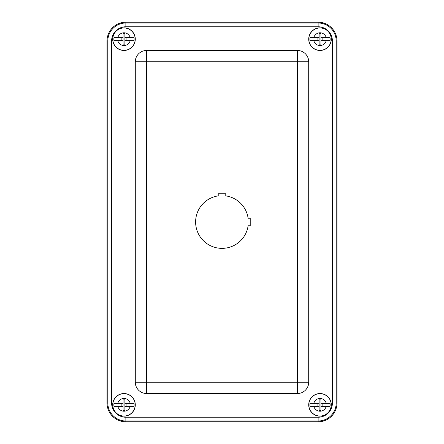 <?xml version="1.0" encoding="UTF-8"?>
<svg xmlns="http://www.w3.org/2000/svg" width="444" height="444" viewBox="0 0 444 444"><rect width="100%" height="100%" fill="white"/><g stroke="black" fill="none" stroke-linecap="round" stroke-linejoin="round"><path stroke-width="0.67" d="M125.868 421.8L318.132 421.8A18.848 18.848 0 0 0 336.979 402.952L336.979 41.048A18.848 18.848 0 0 0 318.132 22.2L125.868 22.2A18.848 18.848 0 0 0 107.021 41.048L107.021 402.952A18.848 18.848 0 0 0 125.868 421.8L318.132 421.8A18.848 18.848 0 0 0 336.979 402.952L336.979 41.048A18.848 18.848 0 0 0 318.132 22.2L125.868 22.2A18.848 18.848 0 0 0 107.021 41.048L107.021 402.952A18.848 18.848 0 0 0 125.868 421.8L125.868 421.006L318.132 421.006L318.132 417.238L125.868 417.238A14.286 14.286 0 0 1 111.583 402.952L111.583 41.048A14.286 14.286 0 0 1 125.868 26.762L318.132 26.762A14.286 14.286 0 0 1 332.417 41.048L332.417 402.952A14.286 14.286 0 0 1 318.132 417.238M225.768 195.882A26.39 26.39 0 0 1 248.118 218.232L250.227 218.232L250.227 225.768L248.118 225.768A26.39 26.39 0 0 1 195.643 223.26A26.39 26.39 0 0 1 218.232 195.882L218.232 193.773L225.768 193.773L225.768 195.882M331.324 39.15A11.311 11.311 0 0 1 314.363 48.945A11.311 11.311 0 0 1 314.363 29.354A11.311 11.311 0 0 1 331.324 39.15M135.292 39.15A11.311 11.311 0 0 1 118.332 48.945A11.311 11.311 0 0 1 118.332 29.354A11.311 11.311 0 0 1 135.292 39.15M135.292 382.217L135.292 61.783A11.311 11.311 0 0 1 146.603 50.472L297.397 50.472A11.311 11.311 0 0 1 308.708 61.783L308.708 382.217A11.311 11.311 0 0 1 297.397 393.528L146.603 393.528A11.311 11.311 0 0 1 135.292 382.217L146.603 382.217L146.603 61.783L297.397 61.783L297.397 382.217L146.603 382.217L146.603 393.528M135.292 404.85A11.311 11.311 0 0 1 118.332 414.646A11.311 11.311 0 0 1 118.332 395.055A11.311 11.311 0 0 1 135.292 404.85M331.324 404.85A11.311 11.311 0 0 1 314.363 414.646A11.311 11.311 0 0 1 314.363 395.055A11.311 11.311 0 0 1 331.324 404.85M317.904 403.341L317.904 406.36M319.108 402.619L319.108 410.583L320.918 410.583L320.918 407.081A0.722 0.722 0 0 1 321.645 406.36L326.196 406.36A6.366 6.366 0 0 1 313.83 406.36L309.995 406.36A10.129 10.129 0 0 1 309.995 403.341L318.387 403.341A0.722 0.722 0 0 0 319.108 402.619L319.108 399.123L320.918 399.123L320.918 402.619A0.722 0.722 0 0 0 321.645 403.341L330.031 403.341A10.129 10.129 0 0 1 330.031 406.36L326.196 406.36M313.83 406.36L318.387 406.36A0.722 0.722 0 0 1 319.108 407.081M320.918 407.081L320.918 402.619M322.128 406.36L322.128 403.341M309.146 407.503A11.189 11.189 0 0 0 327.078 413.531A11.189 11.189 0 0 0 324.819 394.744A11.189 11.189 0 0 0 309.146 407.503M126.096 406.36L126.096 403.341M124.892 407.081L124.892 399.123L123.082 399.123L123.082 402.619A0.722 0.722 0 0 1 122.355 403.341L117.804 403.341A6.366 6.366 0 0 1 130.17 403.341L134.005 403.341A10.129 10.129 0 0 1 134.005 406.36L125.613 406.36A0.722 0.722 0 0 0 124.892 407.081L124.892 410.583L123.082 410.583L123.082 407.081A0.722 0.722 0 0 0 122.355 406.36L113.969 406.36A10.129 10.129 0 0 1 113.969 403.341L117.804 403.341M130.17 403.341L125.613 403.341A0.722 0.722 0 0 1 124.892 402.619M123.082 402.619L123.082 407.081M121.872 403.341L121.872 406.36M134.854 402.197A11.189 11.189 0 0 0 116.922 396.17A11.189 11.189 0 0 0 119.181 414.957A11.189 11.189 0 0 0 134.854 402.197M317.904 37.64L317.904 40.659M319.108 36.919L319.108 44.877L320.918 44.877L320.918 41.381A0.722 0.722 0 0 1 321.645 40.659L326.196 40.659A6.366 6.366 0 0 1 313.83 40.659L309.995 40.659A10.129 10.129 0 0 1 309.995 37.64L318.387 37.64A0.722 0.722 0 0 0 319.108 36.919L319.108 33.417L320.918 33.417L320.918 36.919A0.722 0.722 0 0 0 321.645 37.64L330.031 37.64A10.129 10.129 0 0 1 330.031 40.659L326.196 40.659M313.83 40.659L318.387 40.659A0.722 0.722 0 0 1 319.108 41.381M320.918 41.381L320.918 36.919M322.128 40.659L322.128 37.64M309.146 41.803A11.189 11.189 0 0 0 327.078 47.83A11.189 11.189 0 0 0 324.819 29.043A11.189 11.189 0 0 0 309.146 41.803M126.096 40.659L126.096 37.64M124.892 41.381L124.892 33.417L123.082 33.417L123.082 36.919A0.722 0.722 0 0 1 122.355 37.64L117.804 37.64A6.366 6.366 0 0 1 130.17 37.64L134.005 37.64A10.129 10.129 0 0 1 134.005 40.659L125.613 40.659A0.722 0.722 0 0 0 124.892 41.381L124.892 44.877L123.082 44.877L123.082 41.381A0.722 0.722 0 0 0 122.355 40.659L113.969 40.659A10.129 10.129 0 0 1 113.969 37.64L117.804 37.64M130.17 37.64L125.613 37.64A0.722 0.722 0 0 1 124.892 36.919M123.082 36.919L123.082 41.381M121.872 37.64L121.872 40.659M134.854 36.497A11.189 11.189 0 0 0 116.922 30.47A11.189 11.189 0 0 0 119.181 49.256A11.189 11.189 0 0 0 134.854 36.497M135.292 61.783L146.603 61.783L146.603 50.472M308.708 61.783L297.397 61.783L297.397 50.472M308.708 382.217L297.397 382.217L297.397 393.528M125.868 417.238L125.868 421.006A18.054 18.054 0 0 1 107.814 402.952L107.021 402.952M318.132 421.8L318.132 421.006A18.054 18.054 0 0 0 336.186 402.952L332.417 402.952M111.583 402.952L107.814 402.952L107.814 41.048L107.021 41.048M336.979 402.952L336.186 402.952L336.186 41.048L332.417 41.048M111.583 41.048L107.814 41.048A18.054 18.054 0 0 1 125.868 22.994L125.868 22.2M336.979 41.048L336.186 41.048A18.054 18.054 0 0 0 318.132 22.994L318.132 26.762M125.868 26.762L125.868 22.994L318.132 22.994L318.132 22.2M313.83 403.341A6.366 6.366 0 0 1 326.196 403.341M130.17 406.36A6.366 6.366 0 0 1 117.804 406.36M313.83 37.64A6.366 6.366 0 0 1 326.196 37.64M130.17 40.659A6.366 6.366 0 0 1 117.804 40.659"/></g></svg>
